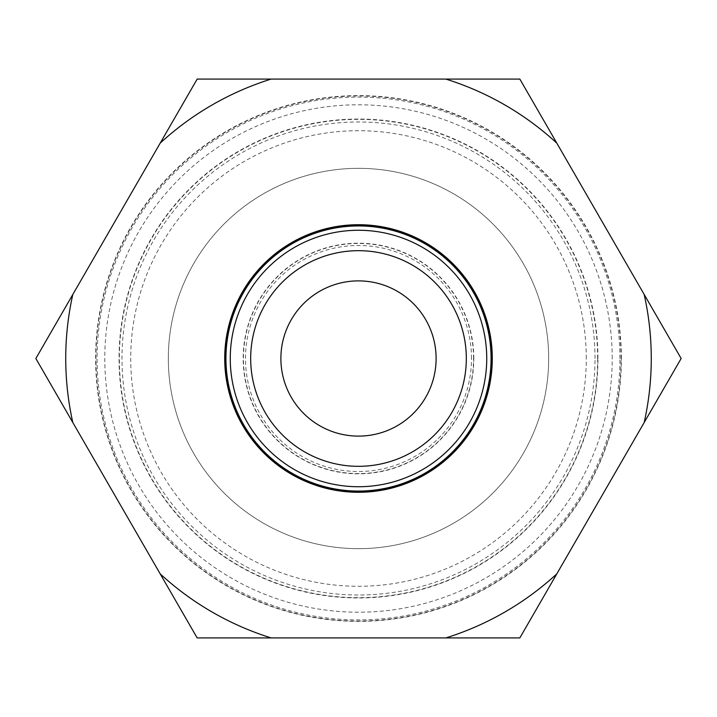 <?xml version="1.0" encoding="UTF-8"?>
<svg xmlns="http://www.w3.org/2000/svg" width="717" height="717" viewBox="0 0 717 717"><rect width="100%" height="100%" fill="white"/><g stroke="black" fill="none" stroke-linecap="round" stroke-linejoin="round"><path stroke-width="0.54" stroke-dasharray="3.58 2.69" d="M471.508 358.5A113.008 113.008 0 0 0 358.5 245.492A113.008 113.008 0 0 0 245.492 358.5A113.008 113.008 0 0 0 358.5 471.508A113.008 113.008 0 0 0 471.508 358.5M595.011 358.5A236.511 236.511 0 0 0 358.5 121.989A236.511 236.511 0 0 0 121.989 358.5A236.511 236.511 0 0 0 358.5 595.011A236.511 236.511 0 0 0 595.011 358.5M586.282 358.5A227.782 227.782 0 0 0 358.5 130.718A227.782 227.782 0 0 0 130.718 358.5A227.782 227.782 0 0 0 358.5 586.282A227.782 227.782 0 0 0 586.282 358.5M612.21 358.5A253.71 253.71 0 0 0 358.5 104.79A253.71 253.71 0 0 0 104.79 358.5A253.71 253.71 0 0 0 358.5 612.21A253.71 253.71 0 0 0 612.21 358.5M621.039 358.5A262.539 262.539 0 0 0 358.5 95.961A262.539 262.539 0 0 0 95.961 358.5A262.539 262.539 0 0 0 358.5 621.039A262.539 262.539 0 0 0 621.039 358.5M619.909 358.5A261.409 261.409 0 0 0 358.5 97.091A261.409 261.409 0 0 0 97.091 358.5A261.409 261.409 0 0 0 358.5 619.909A261.409 261.409 0 0 0 619.909 358.5M644.171 422.555A292.76 292.76 0 0 0 644.171 294.445L519.825 79.076L197.175 79.076L35.85 358.5L197.175 637.924L519.825 637.924L681.15 358.5L644.171 294.445M280.885 358.5A77.615 77.615 0 0 0 358.5 436.115A77.615 77.615 0 0 0 436.115 358.5A77.615 77.615 0 0 0 358.5 280.885A77.615 77.615 0 0 0 280.885 358.5M168.334 358.5A190.166 190.166 0 0 0 358.5 548.666A190.166 190.166 0 0 0 548.666 358.5A190.166 190.166 0 0 0 358.5 168.334A190.166 190.166 0 0 0 168.334 358.5A190.166 190.166 0 0 0 358.5 548.666A190.166 190.166 0 0 0 548.666 358.5A190.166 190.166 0 0 0 358.5 168.334A190.166 190.166 0 0 0 168.334 358.5M621.37 358.5A262.87 262.87 0 0 0 358.5 95.63A262.87 262.87 0 0 0 95.63 358.5A262.87 262.87 0 0 0 358.5 621.37A262.87 262.87 0 0 0 621.37 358.5M556.804 143.131A292.76 292.76 0 0 0 445.857 79.076M445.857 637.924A292.76 292.76 0 0 0 556.804 573.869M160.196 573.869A292.76 292.76 0 0 0 271.143 637.924M72.829 294.445A292.76 292.76 0 0 0 72.829 422.555M271.143 79.076A292.76 292.76 0 0 0 160.196 143.131M473.57 358.5A115.07 115.07 0 0 0 358.5 243.43A115.07 115.07 0 0 0 243.43 358.5A115.07 115.07 0 0 0 358.5 473.57A115.07 115.07 0 0 0 473.57 358.5M597.951 358.5A239.451 239.451 0 0 0 358.5 119.049A239.451 239.451 0 0 0 119.049 358.5A239.451 239.451 0 0 0 358.5 597.951A239.451 239.451 0 0 0 597.951 358.5M473.812 358.5A115.312 115.312 0 0 0 358.5 243.188A115.312 115.312 0 0 0 243.188 358.5A115.312 115.312 0 0 0 358.5 473.812A115.312 115.312 0 0 0 473.812 358.5M597.646 358.5A239.146 239.146 0 0 0 358.5 119.354A239.146 239.146 0 0 0 119.354 358.5A239.146 239.146 0 0 0 358.5 597.646A239.146 239.146 0 0 0 597.646 358.5"/><path stroke-width="1.08" d="M466.319 358.5A107.819 107.819 0 0 0 358.5 250.681A107.819 107.819 0 0 0 250.681 358.5A107.819 107.819 0 0 0 358.5 466.319A107.819 107.819 0 0 0 466.319 358.5M486.735 358.5A128.235 128.235 0 0 0 358.5 230.265A128.235 128.235 0 0 0 230.265 358.5A128.235 128.235 0 0 0 358.5 486.735A128.235 128.235 0 0 0 486.735 358.5M491.064 358.5A132.564 132.564 0 0 0 358.5 225.936A132.564 132.564 0 0 0 225.936 358.5A132.564 132.564 0 0 0 358.5 491.064A132.564 132.564 0 0 0 491.064 358.5M491.952 358.5A133.452 133.452 0 0 0 358.5 225.048A133.452 133.452 0 0 0 225.048 358.5A133.452 133.452 0 0 0 358.5 491.952A133.452 133.452 0 0 0 491.952 358.5M72.829 294.445A292.76 292.76 0 0 0 72.829 422.555L35.85 358.5L197.175 79.076L519.825 79.076L681.15 358.5L519.825 637.924L197.175 637.924L72.829 422.555M280.885 358.5A77.615 77.615 0 0 0 358.5 436.115A77.615 77.615 0 0 0 436.115 358.5A77.615 77.615 0 0 0 358.5 280.885A77.615 77.615 0 0 0 280.885 358.5M492.283 358.5A133.783 133.783 0 0 0 358.5 224.717A133.783 133.783 0 0 0 224.717 358.5A133.783 133.783 0 0 0 358.5 492.283A133.783 133.783 0 0 0 492.283 358.5M271.143 79.076A292.76 292.76 0 0 0 160.196 143.131M160.196 573.869A292.76 292.76 0 0 0 271.143 637.924M445.857 637.924A292.76 292.76 0 0 0 556.804 573.869M644.171 422.555A292.76 292.76 0 0 0 644.171 294.445M556.804 143.131A292.76 292.76 0 0 0 445.857 79.076"/></g></svg>
